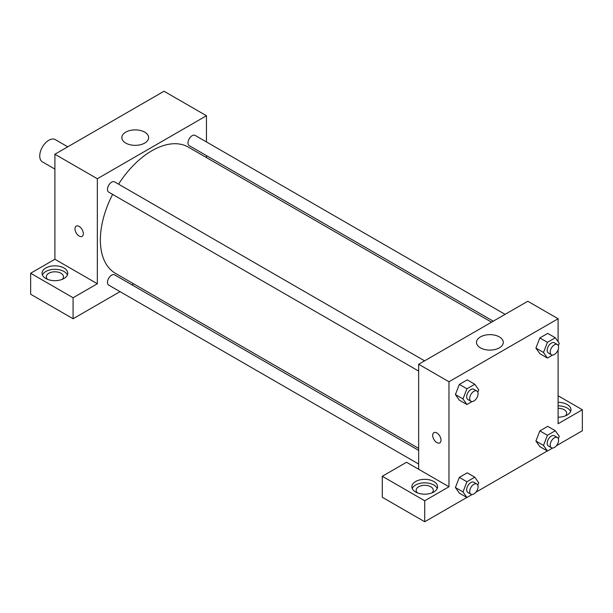 <?xml version="1.0" encoding="UTF-8"?>
<svg xmlns="http://www.w3.org/2000/svg" width="613" height="613" viewBox="0 0 613 613"><rect width="100%" height="100%" fill="white"/><g stroke="black" fill="none" stroke-linecap="round" stroke-linejoin="round"><path stroke-width="0.92" d="M67.759 146.814L55.27 139.603A12.858 7.425 120 0 0 45.354 143.051A12.858 7.425 120 0 0 39.745 155.993A12.858 7.425 120 0 0 42.404 161.878L54.902 169.088M30.65 273.245L73.085 297.749L97.337 283.75L54.902 259.245L30.65 273.245L30.65 294.248L73.085 318.752L120.041 291.642M54.902 259.245L54.902 154.238L164.031 91.237L206.466 115.734L206.466 141.948M206.466 155.61L206.466 157.595M424.571 360.835L114.608 181.877A5.915 3.417 120 0 0 108.693 185.295A5.915 3.417 120 0 0 108.693 192.122L418.656 371.087M73.085 297.749L73.085 318.752M131.872 284.815L133.588 283.819M97.337 283.75L97.337 178.743L206.466 115.734M505.089 314.354L195.118 135.396A5.915 3.417 120 0 0 190.559 136.983A5.915 3.417 120 0 0 187.976 142.936A5.915 3.417 120 0 0 189.202 145.641L493.258 321.189M418.656 450.386L114.608 274.846A5.915 3.417 120 0 0 110.049 276.432A5.915 3.417 120 0 0 107.467 282.386A5.915 3.417 120 0 0 108.693 285.091L418.656 464.049M112.623 194.398A72.878 42.075 120 0 0 100.371 239.997A72.878 42.075 120 0 0 115.466 273.36L418.656 448.41M491.534 322.177L188.344 147.128A72.878 42.075 120 0 0 118.539 184.153M76.204 226.136A5.892 3.402 -120 0 0 75.299 230.863A5.892 3.402 -120 0 0 79.154 236.059A5.892 3.402 60 0 1 75.299 230.863A5.892 3.402 60 0 1 76.204 226.143A5.892 3.402 60 0 1 82.096 229.546A5.892 3.402 60 0 1 82.096 236.35A5.892 3.402 60 0 1 79.154 236.059A5.892 3.402 -120 0 0 82.104 236.35M97.337 178.743L54.902 154.238M144.706 132.147A13.394 7.731 180 0 1 148.63 137.611A13.394 7.731 180 0 1 135.228 145.35A13.394 7.731 180 0 1 121.834 137.611A13.394 7.731 180 0 1 130.102 130.469A13.394 7.731 180 0 1 144.706 132.147M45.806 267.996A12.858 7.425 180 0 1 59.821 266.387A12.858 7.425 180 0 1 67.759 273.245A12.858 7.425 180 0 1 54.902 280.67A12.858 7.425 180 0 1 42.036 273.245A12.858 7.425 180 0 1 45.806 267.996M67.399 274.999A12.858 7.425 0 0 0 58.381 269.597A12.858 7.425 0 0 0 45.806 271.498A12.858 7.425 0 0 0 42.404 274.999M47.63 279.375A8.574 4.95 180 0 1 46.327 276.747A8.574 4.95 180 0 1 51.622 272.172A8.574 4.95 180 0 1 60.963 273.245A8.574 4.95 180 0 1 63.476 276.747A8.574 4.95 180 0 1 62.166 279.375M418.656 469.259L406.534 462.263L382.282 476.263L424.725 500.76L448.969 486.76L418.656 469.259L418.656 364.252L527.785 301.251L558.098 318.752L558.098 341.732M382.282 476.263L382.282 497.266L424.725 521.763L466.83 497.457M475.841 492.247L547.34 450.969M556.359 445.766L582.35 430.763L582.35 409.76L558.098 423.759L558.098 349.778M558.098 408.304A8.574 4.95 180 0 1 564.159 409.76A8.574 4.95 180 0 1 566.673 413.254A8.574 4.95 180 0 1 565.37 415.882M570.596 411.507A12.858 7.425 0 0 0 558.098 405.829M558.098 402.335A12.858 7.425 180 0 1 570.964 409.76A12.858 7.425 180 0 1 558.098 417.185M417.453 492.89A8.574 4.95 180 0 1 416.15 490.262A8.574 4.95 180 0 1 424.725 485.312A8.574 4.95 180 0 1 433.299 490.262A8.574 4.95 180 0 1 431.989 492.89M437.222 488.515A12.858 7.425 0 0 0 428.196 483.113A12.858 7.425 0 0 0 415.629 485.013A12.858 7.425 0 0 0 412.22 488.515M415.629 481.511A12.858 7.425 180 0 1 429.644 479.902A12.858 7.425 180 0 1 437.582 486.76A12.858 7.425 180 0 1 424.725 494.185A12.858 7.425 180 0 1 411.859 486.76A12.858 7.425 180 0 1 415.629 481.511M424.725 500.76L424.725 521.763M558.098 395.753L582.35 409.76M547.432 435.276L539.854 430.901L547.731 426.349L539.854 430.901L535.915 441.046L539.854 446.647L535.915 441.046L543.493 445.421L547.432 435.276L555.309 430.724L559.248 436.326L558.328 438.693M552.627 355.057L547.432 358.053L539.854 353.678L535.908 348.092M547.432 358.053L543.493 352.452L547.432 342.307L539.854 337.932L547.731 333.38L539.854 337.932L535.915 348.077L539.854 353.678M472.117 401.538L466.922 404.542L459.344 400.166L455.398 394.573M466.922 404.542L462.984 398.94L466.922 388.788L459.344 384.412L467.221 379.868L459.344 384.412L455.405 394.565L459.344 400.166M472.117 494.507L466.922 497.503L462.984 491.902L466.922 481.757L459.344 477.381L467.221 472.83L459.344 477.381L455.405 487.527L459.344 493.128L455.398 487.542M448.969 486.76L448.969 381.753L558.098 318.752M499.365 336.905A13.394 7.731 180 0 1 503.288 342.376A13.394 7.731 180 0 1 489.894 350.107A13.394 7.731 180 0 1 476.5 342.376A13.394 7.731 180 0 1 484.768 335.234A13.394 7.731 180 0 1 499.365 336.905M448.969 381.753L418.656 364.252M433.904 432.655A5.892 3.402 -120 0 0 433 437.375A5.892 3.402 -120 0 0 436.847 442.571A5.892 3.402 60 0 1 432.993 437.375A5.892 3.402 60 0 1 433.897 432.655A5.892 3.402 60 0 1 439.797 436.058A5.892 3.402 60 0 1 439.797 442.862A5.892 3.402 60 0 1 436.847 442.571A5.892 3.402 -120 0 0 439.797 442.862M466.922 388.788L474.799 384.244L478.73 389.845L477.818 392.205M476.845 391.017L473.818 389.27A5.915 3.417 120 0 0 469.259 390.849A5.915 3.417 120 0 0 466.677 396.803A5.915 3.417 120 0 0 467.903 399.515L470.93 401.262A5.915 3.417 120 0 0 476.845 397.845A5.915 3.417 120 0 0 476.845 391.017A5.915 3.417 120 0 0 472.286 392.604A5.915 3.417 120 0 0 469.704 398.557A5.915 3.417 120 0 0 470.93 401.262M462.984 398.94L455.405 394.565M474.799 384.244L467.221 379.868M547.432 342.307L555.309 337.755L559.248 343.357L558.328 345.724M557.363 344.537L554.328 342.782A5.915 3.417 120 0 0 549.769 344.368A5.915 3.417 120 0 0 547.187 350.322A5.915 3.417 120 0 0 548.413 353.027L551.439 354.781A5.915 3.417 120 0 0 557.363 351.364A5.915 3.417 120 0 0 557.363 344.537A5.915 3.417 120 0 0 552.803 346.115A5.915 3.417 120 0 0 550.221 352.069A5.915 3.417 120 0 0 551.439 354.781M543.493 352.452L535.915 348.077M555.309 337.755L547.731 333.38M466.922 481.757L474.799 477.205L478.73 482.814L477.818 485.174M476.845 483.986L473.818 482.232A5.915 3.417 120 0 0 469.259 483.818A5.915 3.417 120 0 0 466.677 489.772A5.915 3.417 120 0 0 467.903 492.484L470.93 494.231A5.915 3.417 120 0 0 476.845 490.814A5.915 3.417 120 0 0 476.845 483.986A5.915 3.417 120 0 0 472.286 485.573A5.915 3.417 120 0 0 469.704 491.526A5.915 3.417 120 0 0 470.93 494.231M466.922 497.503L459.344 493.128M462.984 491.902L455.405 487.527M474.799 477.205L467.221 472.83M552.627 448.026L547.432 451.022L543.493 445.421M557.363 437.498L554.328 435.751A5.915 3.417 120 0 0 549.769 437.337A5.915 3.417 120 0 0 547.187 443.291A5.915 3.417 120 0 0 548.413 445.996L551.439 447.751A5.915 3.417 120 0 0 557.363 444.333A5.915 3.417 120 0 0 557.363 437.498A5.915 3.417 120 0 0 552.803 439.084A5.915 3.417 120 0 0 550.221 445.038A5.915 3.417 120 0 0 551.439 447.751M547.432 451.022L539.854 446.647M555.309 430.724L547.731 426.349"/></g></svg>
